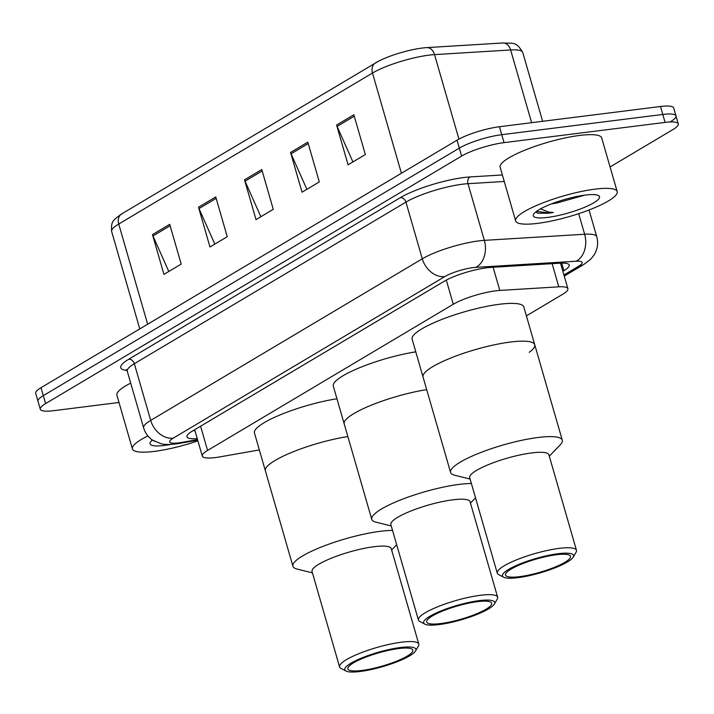 <?xml version="1.0" encoding="UTF-8"?>
<svg xmlns="http://www.w3.org/2000/svg" width="714" height="714" viewBox="0 0 714 714"><rect width="100%" height="100%" fill="white"/><g stroke="black" fill="none" stroke-linecap="round" stroke-linejoin="round"><path stroke-width="1.07" d="M526.405 315.865L562.587 294.338A31.711 6.426 163.9 0 0 567.889 288.706A31.711 6.426 163.9 0 0 558.794 286.832L499.809 290.437A31.711 6.426 163.9 0 0 495.694 290.83A31.711 6.426 163.9 0 0 453.274 304.262L207.587 450.436A31.711 6.426 163.9 0 0 202.285 456.067A31.711 6.426 163.9 0 0 220.117 456.844L259.352 449.927M562.864 271.293L563.899 270.686A31.711 6.426 163.9 0 0 569.192 265.055A31.711 6.426 163.9 0 0 560.097 263.18L490.795 267.411A31.711 6.426 163.9 0 0 486.68 267.804A31.711 6.426 163.9 0 0 444.26 281.236L192.227 431.185A31.711 6.426 163.9 0 0 186.925 436.816A31.711 6.426 163.9 0 0 197.242 438.601M119.006 402.473L53.496 410.702A31.711 6.426 -16.1 0 1 40.296 409.229A31.711 6.426 -16.1 0 1 45.589 403.597L461.619 156.071A31.711 6.426 -16.1 0 1 504.048 142.639L665.1 122.406A31.711 6.426 -16.1 0 1 678.3 123.888A31.711 6.426 -16.1 0 1 672.999 129.52L610.068 166.96M40.296 409.229L37.994 401.277A31.711 6.426 -16.1 0 1 43.295 395.645L459.325 148.119A31.711 6.426 -16.1 0 1 501.755 134.687L662.806 114.454A31.711 6.426 -16.1 0 1 676.006 115.936A31.711 6.426 -16.1 0 1 670.705 121.567M194.949 430.64A31.711 6.426 -16.1 0 1 192.914 430.774M531.618 122.692L510.626 49.962A10.567 7.667 -93.5 0 0 502.861 42.974C513.393 43.67 516.017 41.091 522.755 52.461A42.278 8.577 163.9 0 0 510.626 49.962L434.531 54.612A42.278 8.577 163.9 0 0 429.06 55.139A42.278 8.577 163.9 0 0 372.494 73.042A10.567 8.175 -120.8 0 1 375.475 62.912A10.567 8.175 -120.8 0 1 375.778 62.743A34.665 7.033 -16.1 0 1 378.447 61.261A34.665 7.033 -16.1 0 1 422.161 48.052A34.665 7.033 -16.1 0 1 425.357 47.722A34.665 7.033 -16.1 0 1 426.651 47.624A10.567 7.667 -93.5 0 1 426.767 47.615L502.861 42.974A10.567 7.667 -93.5 0 0 502.745 42.983L426.883 47.615M676.006 115.936L673.704 107.975A31.711 6.426 -16.1 0 0 660.504 106.502L499.452 126.735A31.711 6.426 -16.1 0 0 457.031 140.167L41.001 387.684A31.711 6.426 -16.1 0 0 35.7 393.316L37.994 401.277A31.711 6.426 -16.1 0 1 43.295 395.645L459.325 148.119A31.711 6.426 -16.1 0 1 501.755 134.687L662.806 114.454A31.711 6.426 -16.1 0 1 676.006 115.936L678.3 123.888M168.79 271.49L152.957 235.968A8.452 6.542 -120.8 0 1 152.457 234.603L163.943 274.372L181.204 264.1L169.718 224.33L152.457 234.603M214.825 244.099L198.992 208.577A8.452 6.542 -120.8 0 1 198.492 207.212L209.97 246.982L227.239 236.718L215.753 196.939L198.492 207.212M352.93 161.935L337.097 126.414A8.452 6.542 -120.8 0 1 336.597 125.048L348.075 164.818L365.336 154.554L353.858 114.775L336.597 125.048M306.895 189.326L291.062 153.805A8.452 6.542 -120.8 0 1 290.562 152.43L302.04 192.209L319.301 181.936L307.823 142.166L290.562 152.43M260.86 216.708L245.027 181.195A8.452 6.542 -120.8 0 1 244.527 179.821L256.005 219.6L273.266 209.327L261.788 169.548L244.527 179.821M537.642 223.366A52.845 10.719 -16.1 0 1 515.633 220.903A52.845 10.719 -16.1 0 1 541.408 203.454A52.845 10.719 -16.1 0 1 595.181 189.13A52.845 10.719 -16.1 0 1 617.182 191.593A52.845 10.719 -16.1 0 1 591.415 209.05A52.845 10.719 -16.1 0 1 537.642 223.366M515.633 220.903L500.139 167.21A52.845 10.719 -16.1 0 1 525.906 149.753A52.845 10.719 -16.1 0 1 579.679 135.437A52.845 10.719 -16.1 0 1 601.688 137.9L617.182 191.593M553.047 203.294L557.099 202.919L584.811 195.136M585.168 195.092A34.459 6.988 -16.1 0 1 598.403 195.511A34.459 6.988 -16.1 0 1 585.632 206.864A34.459 6.988 -16.1 0 1 547.647 217.413A34.459 6.988 -16.1 0 1 533.617 214.209A34.459 6.988 -16.1 0 1 585.168 195.092M535.982 211.755L537.49 213.209L548.548 213.236L553.386 212.486L548.789 212.112L540.498 208.863M557.099 202.919A23.892 4.846 -16.1 0 1 551.342 203.936M536.509 211.353L548.45 212.879L553.386 212.486M391.263 525.959L375.992 522.184A58.129 11.79 -16.1 0 1 371.753 519.337L344.202 423.875A58.129 11.79 -16.1 0 1 370.022 405.704A58.129 11.79 -16.1 0 1 426.686 389.639A58.129 11.79 163.9 0 0 353.921 413.558A58.129 11.79 163.9 0 0 344.202 423.875L333.295 386.096A58.129 11.79 -16.1 0 1 359.115 367.915A58.129 11.79 -16.1 0 1 415.78 351.85M371.753 519.337A58.129 11.79 -16.1 0 1 381.472 509.011A58.129 11.79 -16.1 0 1 471.383 483.512M424.839 624.125L419.761 621.466A41.216 8.363 -16.1 0 1 418.422 620.047L390.87 524.594A41.216 8.363 -16.1 0 1 397.76 517.275A41.216 8.363 -16.1 0 1 441.109 501.862A41.216 8.363 -16.1 0 1 470.08 501.728L497.631 597.19A41.216 8.363 -16.1 0 1 497.247 599.1L494.374 604.053A36.994 7.506 -16.1 0 1 488.537 608.908A36.994 7.506 -16.1 0 1 453.256 621.921A36.994 7.506 -16.1 0 1 424.839 624.125A36.994 7.506 -16.1 0 1 429.819 616.289A36.994 7.506 -16.1 0 1 472.24 601.741A36.994 7.506 -16.1 0 1 494.374 604.053M418.422 620.047A41.216 8.363 -16.1 0 1 425.312 612.728A41.216 8.363 -16.1 0 1 468.661 597.323A41.216 8.363 -16.1 0 1 497.631 597.19M432.336 615.968A33.826 6.854 -16.1 0 1 467.902 603.321A33.826 6.854 -16.1 0 1 491.669 603.214A33.826 6.854 -16.1 0 1 486.02 609.229A33.826 6.854 -16.1 0 1 450.445 621.867A33.826 6.854 -16.1 0 1 426.677 621.974A33.826 6.854 -16.1 0 1 432.336 615.968M470.098 479.058L454.827 475.274A58.129 11.79 -16.1 0 1 450.588 472.436L412.13 339.186A58.129 11.79 -16.1 0 1 440.476 319.988A58.129 11.79 -16.1 0 1 499.621 304.244A58.129 11.79 -16.1 0 1 523.826 306.949L534.732 344.737A58.129 11.79 163.9 0 0 493.883 344.916A58.129 11.79 163.9 0 0 432.746 366.648A58.129 11.79 163.9 0 0 423.036 376.974A58.129 11.79 -16.1 0 1 451.382 357.776A58.129 11.79 -16.1 0 1 510.528 342.024A58.129 11.79 -16.1 0 1 534.732 344.737A58.129 11.79 -16.1 0 1 529.226 352.314M450.588 472.436A58.129 11.79 -16.1 0 1 460.307 462.11A58.129 11.79 -16.1 0 1 521.434 440.377A58.129 11.79 -16.1 0 1 562.284 440.19A58.129 11.79 -16.1 0 1 560.213 444.858L549.307 456.192M503.665 577.224L498.595 574.565A41.216 8.363 -16.1 0 1 497.256 573.146L469.705 477.693A41.216 8.363 -16.1 0 1 476.595 470.365A41.216 8.363 -16.1 0 1 519.944 454.961A41.216 8.363 -16.1 0 1 548.914 454.827L576.466 550.289A41.216 8.363 -16.1 0 1 576.082 552.199L573.208 557.152A36.994 7.506 -16.1 0 1 567.362 562.007A36.994 7.506 -16.1 0 1 532.091 575.011A36.994 7.506 -16.1 0 1 503.665 577.224A36.994 7.506 -16.1 0 1 508.654 569.379A36.994 7.506 -16.1 0 1 551.074 554.84A36.994 7.506 -16.1 0 1 573.208 557.152M497.256 573.146A41.216 8.363 -16.1 0 1 504.146 565.827A41.216 8.363 -16.1 0 1 547.495 550.414A41.216 8.363 -16.1 0 1 576.466 550.289M511.17 569.067A33.826 6.854 -16.1 0 1 546.737 556.42A33.826 6.854 -16.1 0 1 570.504 556.313A33.826 6.854 -16.1 0 1 564.845 562.32A33.826 6.854 -16.1 0 1 529.279 574.966A33.826 6.854 -16.1 0 1 505.512 575.073A33.826 6.854 -16.1 0 1 511.17 569.067M197.894 440.859A52.845 10.719 -16.1 0 1 154.411 451.373A52.845 10.719 -16.1 0 1 132.402 448.91A52.845 10.719 -16.1 0 1 147.932 435.951M132.402 448.91L116.909 395.217A52.845 10.719 -16.1 0 1 130.707 383.115M170.816 444.403A34.459 6.988 -16.1 0 1 164.416 445.42A34.459 6.988 -16.1 0 1 150.386 442.216A34.459 6.988 -16.1 0 1 152.412 440.029M153.51 440.743L154.26 441.216M312.437 572.86L297.158 569.085A58.129 11.79 -16.1 0 1 292.918 566.238L265.367 470.785A58.129 11.79 -16.1 0 1 291.196 452.605A58.129 11.79 -16.1 0 1 347.852 436.54A58.129 11.79 163.9 0 0 275.086 460.459A58.129 11.79 163.9 0 0 265.367 470.785L254.461 432.996A58.129 11.79 -16.1 0 1 280.29 414.825A58.129 11.79 -16.1 0 1 336.946 398.76M292.918 566.238A58.129 11.79 -16.1 0 1 302.638 555.911A58.129 11.79 -16.1 0 1 392.557 530.422M346.004 671.026L340.926 668.366A41.216 8.363 -16.1 0 1 339.587 666.956L312.036 571.495A41.216 8.363 -16.1 0 1 318.926 564.176A41.216 8.363 -16.1 0 1 362.275 548.763A41.216 8.363 -16.1 0 1 391.245 548.629L418.797 644.09A41.216 8.363 -16.1 0 1 418.422 646L415.548 650.954A36.994 7.506 -16.1 0 1 409.702 655.809A36.994 7.506 -16.1 0 1 374.422 668.822A36.994 7.506 -16.1 0 1 346.004 671.026A36.994 7.506 -16.1 0 1 350.985 663.19A36.994 7.506 -16.1 0 1 393.405 648.642A36.994 7.506 -16.1 0 1 415.548 650.954M339.587 666.956A41.216 8.363 -16.1 0 1 346.477 659.629A41.216 8.363 -16.1 0 1 389.826 644.224A41.216 8.363 -16.1 0 1 418.797 644.09M353.501 662.869A33.826 6.854 -16.1 0 1 389.068 650.231A33.826 6.854 -16.1 0 1 412.835 650.124A33.826 6.854 -16.1 0 1 407.185 656.13A33.826 6.854 -16.1 0 1 371.619 668.768A33.826 6.854 -16.1 0 1 347.852 668.875A33.826 6.854 -16.1 0 1 353.501 662.869M493.115 267.268L499.809 290.437M446.295 280.093L453.274 304.262M552.109 263.671L558.794 286.832M200.589 426.204L207.587 450.436M563.926 274.997L578.643 266.233A21.134 4.284 163.9 0 0 576.118 261.235L475.836 267.357A21.134 4.284 163.9 0 0 473.096 267.616A21.134 4.284 163.9 0 0 444.813 276.577L173.216 438.164A21.134 4.284 163.9 0 0 178.482 442.903A21.134 4.284 163.9 0 0 181.57 442.439L197.537 439.619M181.57 442.439A21.134 9.657 -100 0 1 179.5 443.367L175.376 443.992C168.843 444.679 164.086 444.599 161.105 443.751L152.671 440.208C148.209 437.173 145.201 433.068 143.63 427.891A42.278 8.577 -16.1 0 1 150.699 420.385L422.295 258.798A42.278 8.577 -16.1 0 1 478.871 240.886A42.278 8.577 -16.1 0 1 484.342 240.359L467.982 183.685A42.278 8.577 163.9 0 0 462.511 184.203A42.278 8.577 163.9 0 0 405.936 202.116L134.339 363.703A42.278 8.577 163.9 0 0 127.27 371.218L126.191 369.629L127.333 369.968M126.958 370.477A47.561 9.648 -16.1 0 1 128.707 359.258L400.313 197.671A5.284 4.088 -120.8 0 1 405.936 202.116L422.295 258.798A21.134 16.36 59.2 0 0 444.813 276.577M400.313 197.671A47.561 9.648 -16.1 0 1 463.948 177.518A47.561 9.648 -16.1 0 1 470.115 176.929L502.379 174.966M665.1 122.406L660.504 106.502M504.048 142.639L499.452 126.735M461.619 156.071L457.031 140.167M45.589 403.597L41.001 387.684M475.836 267.357A21.134 15.333 -93.5 0 0 484.342 240.359L584.623 234.237L578.688 213.673M576.118 261.235A21.134 15.333 -93.5 0 0 584.623 234.237A42.278 8.577 -16.1 0 1 596.752 236.736L589.032 209.987M504.254 181.472L467.982 183.685A5.284 3.838 86.5 0 1 470.115 176.929M173.216 438.164A21.134 16.36 59.2 0 1 150.699 420.385L134.339 363.703A5.284 4.088 -120.8 0 0 128.707 359.258M578.643 266.233A21.134 16.36 59.2 0 0 583.713 264.519L590.496 259.369C593.477 256.014 595.19 253.577 595.628 252.042C597.814 247.08 598.189 241.975 596.752 236.736M561.713 263.109L563.899 270.686M425.357 47.722L426.767 47.615A10.567 7.667 -93.5 0 1 434.531 54.612L458.924 139.105M401.411 173.252L372.494 73.042L118.729 224.026A42.278 8.577 163.9 0 0 111.661 231.532C111.009 221.358 112.517 220.572 121.71 213.888A10.567 8.175 59.2 0 0 118.729 224.026L147.655 324.236M122.014 213.718A10.567 8.175 59.2 0 0 121.71 213.888L378.447 61.261M245.027 181.195L262.199 170.976M291.062 153.805L308.234 143.585M337.097 126.414L354.269 116.195M198.992 208.577L216.163 198.358M152.957 235.968L170.128 225.749M560.517 263.154L567.889 288.706M194.681 429.721L202.285 456.067M143.63 427.891L127.27 371.218M564.247 276.095L583.713 264.519M179.5 443.367L197.698 440.154M111.661 231.532L139.774 328.922M522.755 52.461L542.631 121.309M470.472 503.102L475.524 497.854M534.732 344.737L562.284 440.19M391.638 550.003L396.689 544.755"/></g></svg>
